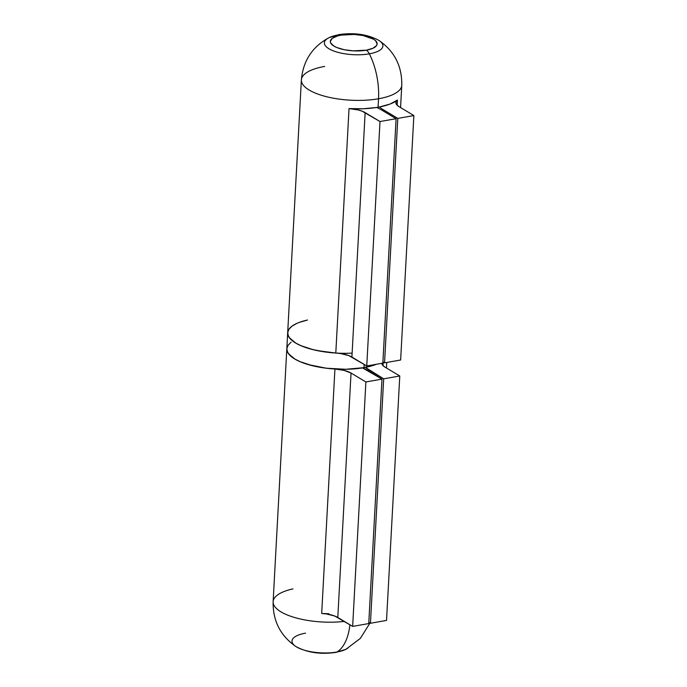 <?xml version="1.0" encoding="UTF-8"?>
<svg xmlns="http://www.w3.org/2000/svg" width="687" height="687" viewBox="0 0 687 687"><rect width="100%" height="100%" fill="white"/><g stroke="black" fill="none" stroke-linecap="round" stroke-linejoin="round"><path stroke-width="1.03" d="M347.802 648.176A29.301 10.271 -176.9 0 1 336.956 652.015A10.056 5.204 80 0 1 335.969 652.392A10.056 5.204 -100 0 0 336.956 652.015A29.301 10.271 3.1 0 0 345.922 649.292L335.977 652.392C320.597 654.599 307.269 652.667 295.994 646.587A29.301 10.271 3.1 0 0 336.956 652.015A50.263 26.029 -100 0 0 349.923 624.766A50.263 26.029 80 0 1 336.956 652.015A29.301 10.271 -176.9 0 1 296.114 646.665A29.301 10.271 -176.9 0 1 305.535 633.165M383.252 362.058L383.054 365.673L383.252 362.058M368.816 622.293L370.439 623.264L386.532 620.43L370.439 623.264L368.816 622.293M328.884 613.731L321.688 613.465L326.445 613.963L334.741 616.033L352.654 626.398L368.747 623.564L352.654 626.398L365.888 381.955L381.989 379.121L368.747 623.564L381.989 379.121L362.487 367.906A39.211 13.74 -176.9 0 1 367.133 370.216L381.989 379.121L365.888 381.955L352.654 626.398L337.798 617.493A20.103 7.05 3.1 0 0 321.688 613.465L334.93 369.022A50.263 17.622 -176.9 0 1 286.822 348.773A50.263 17.622 3.1 0 0 312.439 365.707A50.263 17.622 3.1 0 0 363.964 367.657A50.263 17.622 3.1 0 0 376.519 364.256L363.964 367.657L364.144 364.402L363.964 367.657L345.707 369.28L326.119 368.198L308.197 364.574L300.734 361.963L294.663 358.949L290.215 355.66L287.57 352.199L286.822 348.713L288.008 345.338L291.073 342.195M368.825 369.915A39.211 13.74 -176.9 0 1 365.407 367.39L383.681 378.82L370.439 623.264L383.681 378.82L399.774 375.987L386.532 620.43L399.774 375.987L384.918 367.081A20.103 7.05 -176.9 0 1 381.783 363.329L382.839 365.45L384.918 367.081L399.774 375.987L383.681 378.82L368.825 369.915L368.756 371.186L368.825 369.915M295.994 646.587C280.39 635.776 272.765 620.799 273.125 601.675A50.263 17.622 3.1 0 0 344.342 621.417A50.263 17.622 -176.9 0 1 273.125 601.675A50.263 17.622 -176.9 0 1 292.945 588.905M351.04 373.05L337.798 617.493L351.04 373.05L365.888 381.955L351.04 373.05A20.103 7.05 -176.9 0 0 334.93 369.022L344.127 370.396L351.04 373.05M321.688 613.465L334.93 369.022L327.046 368.309L312.224 365.656L299.858 361.594L294.998 359.155L288.531 353.771L287.08 350.954L286.883 348.154L287.939 345.441M352.122 353.101A50.263 17.622 -176.9 0 1 287.681 332.791A50.263 17.622 -176.9 0 1 307.501 320.022L299.077 322.469M296.767 323.431L291.941 326.213L288.866 329.356L287.69 332.731L288.437 336.218L291.082 339.67L295.522 342.968L301.593 345.982L309.064 348.584L317.634 350.696L335.84 353.041M327.089 38.824A29.301 10.271 3.1 0 0 334.363 51.233A29.301 10.271 3.1 0 0 369.357 53.835A10.056 5.204 -100 0 0 366.308 50.185A23.444 8.218 -176.9 0 1 333.985 46.123A23.444 8.218 -176.9 0 1 341.164 35.106L354.26 34.444L363.174 35.561L373.488 39.168L375.566 40.705L377.146 43.942L376.596 45.514L372.912 48.279L366.308 50.185L353.212 50.847L344.299 49.73L336.819 47.532L333.985 46.123L330.679 42.98L330.335 41.349L332.31 38.309L337.557 35.93L341.164 35.106A10.056 5.204 -100 0 0 338.923 34.608C354.286 32.401 367.614 34.333 378.898 40.413A29.301 10.271 -176.9 0 1 369.357 53.835A50.263 26.029 80 0 1 378.528 98.765L378.073 107.232L378.528 98.765A50.263 17.622 3.1 0 0 401.766 85.325A50.263 17.622 -176.9 0 1 378.528 98.765A50.263 17.622 -176.9 0 1 327.003 96.824A50.263 17.622 -176.9 0 1 301.378 79.881A50.263 17.622 3.1 0 0 327.003 96.824A50.263 17.622 3.1 0 0 378.528 98.765A50.263 26.029 -100 0 0 369.357 53.835A29.301 10.271 -176.9 0 1 332.937 50.692A29.301 10.271 -176.9 0 1 328.97 37.708A29.301 10.271 -176.9 0 1 337.927 34.985A10.056 5.204 80 0 1 338.923 34.608A10.056 5.204 80 0 1 341.164 35.106A23.444 8.218 -176.9 0 1 373.488 39.168A23.444 8.218 -176.9 0 1 366.308 50.185A10.056 5.204 80 0 1 369.357 53.835A29.301 10.271 3.1 0 0 378.777 40.335M397.438 100.07L397.155 105.248L397.438 100.07L390.07 104.046L379.516 106.966A50.263 17.622 3.1 0 0 397.438 100.07L396.124 101.633L395.961 103.316L396.94 105.025L399.027 106.648A20.103 7.05 -176.9 0 1 395.892 102.578A20.103 7.05 -176.9 0 1 397.438 100.07M378.073 107.232A50.263 17.622 3.1 0 0 379.516 106.966A39.211 13.74 3.1 0 0 382.934 109.491L397.782 118.396L413.875 115.562L399.027 106.648L413.875 115.562L400.641 360.005L384.548 362.839L382.917 361.86L384.548 362.839L397.782 118.396L384.548 362.839L400.641 360.005L413.875 115.562L397.782 118.396L382.934 109.491A39.211 13.74 -176.9 0 1 379.516 106.966A50.263 17.622 3.1 0 1 378.073 107.232A50.263 17.622 3.1 0 1 376.596 107.473A39.211 13.74 -176.9 0 1 381.233 109.783A39.211 13.74 3.1 0 0 376.596 107.473L363.311 108.761L349.03 108.598A50.263 17.622 3.1 0 0 376.596 107.473A50.263 17.622 3.1 0 0 378.073 107.232M366.755 365.973L379.997 121.53L396.09 118.696L382.848 363.14L366.755 365.973L351.907 357.068A20.103 7.05 3.1 0 0 335.797 353.041L349.03 108.598A20.103 7.05 -176.9 0 1 365.14 112.625L351.907 357.068L365.14 112.625L379.997 121.53L366.755 365.973L382.848 363.14L396.09 118.696L381.233 109.783L396.09 118.696L379.997 121.53L362.083 111.165L358.228 109.963L349.03 108.598L335.797 353.041L340.554 353.539L348.85 355.608L366.755 365.973M382.865 110.762L382.934 109.491L382.865 110.762M273.125 601.675L287.681 332.791A50.263 17.622 3.1 0 0 335.797 353.041L327.914 352.328L313.083 349.674L300.726 345.613L295.865 343.174L289.399 337.789L287.947 334.973L287.75 332.173L288.806 329.459M338.914 34.608L328.97 37.708C312.284 46.776 303.096 60.834 301.378 79.881A50.263 17.622 -176.9 0 1 324.625 66.441M345.922 649.292L360.34 638.395L370.01 623.006M386.755 362.453L386.455 368M400.564 107.576L401.766 85.325C402.127 66.201 394.501 51.224 378.898 40.413M287.681 332.791L301.378 79.881"/></g></svg>
